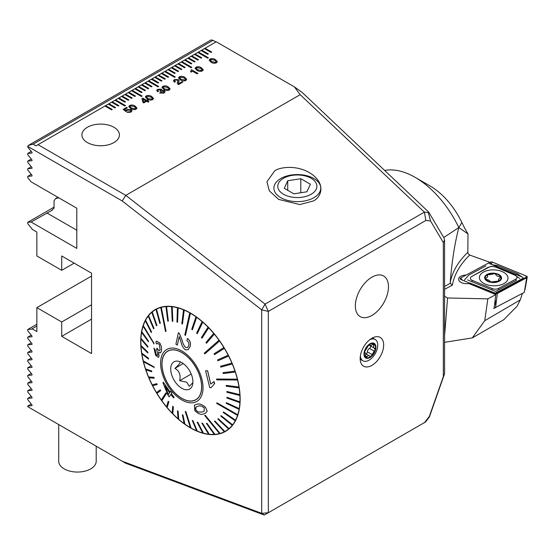 <?xml version="1.0" encoding="UTF-8"?>
<svg xmlns="http://www.w3.org/2000/svg" width="555" height="555" viewBox="0 0 555 555"><rect width="100%" height="100%" fill="white"/><g stroke="black" fill="none" stroke-linecap="round" stroke-linejoin="round"><path stroke-width="0.83" d="M371.912 365.37A16.608 9.588 120 0 0 383.463 347.596A16.608 9.588 120 0 0 376.103 336.719A16.608 9.588 120 0 0 371.912 338.245A16.608 9.588 120 0 0 360.937 362.984A16.608 9.588 120 0 0 371.912 365.37M313.207 201.021C319.534 198.419 326.916 186.3 312.909 175.005C298.375 164.016 279.429 167.097 274.649 170.905L266.927 181.797L269.348 190.864L278.652 199.405L299.825 204.559L313.207 201.021M371.912 315.448A23.442 13.535 120 0 0 387.223 294.788A23.442 13.535 120 0 0 383.63 276.008A23.442 13.535 120 0 0 371.912 277.174A23.442 13.535 120 0 0 356.601 297.827A23.442 13.535 120 0 0 360.188 316.607A23.442 13.535 120 0 0 371.912 315.448M87.406 142.573A18.752 10.822 180 0 1 81.911 134.92A18.752 10.822 180 0 1 93.49 124.917A18.752 10.822 180 0 1 113.921 127.268A18.752 10.822 180 0 1 119.415 134.92A18.752 10.822 180 0 1 107.843 144.924A18.752 10.822 180 0 1 87.406 142.573M190.427 313.055A70.319 40.598 -120 0 0 155.268 309.572A70.319 40.598 -120 0 0 144.494 365.918A70.319 40.598 -120 0 0 190.427 427.877A70.319 40.598 -120 0 0 225.587 431.36A70.319 40.598 -120 0 0 236.368 375.02A70.319 40.598 -120 0 0 190.427 313.055M424.665 422.466L429.341 416.389L443.334 376.602L443.334 242.584L430.555 221.001L425.824 220.453L268.322 311.39L268.322 512.73L425.546 421.96L429.376 416.978L429.341 416.389M135.101 106.054L136.988 108.058L136.107 109.196C134.144 109.939 132.333 109.737 130.682 108.607L128.781 106.581L129.648 105.464C131.625 104.722 133.443 104.916 135.101 106.054L136.988 108.079M151.675 96.487L153.562 98.492L152.68 99.629C150.717 100.365 148.906 100.171 147.255 99.04L145.355 97.007L146.222 95.897C148.199 95.155 150.017 95.349 151.675 96.487L153.562 98.513M168.248 86.92L170.135 88.925L169.254 90.056C167.291 90.798 165.48 90.604 163.829 89.473L161.928 87.44L162.795 86.33C164.773 85.581 166.59 85.782 168.248 86.92L170.135 88.939M184.822 77.346L186.709 79.351L185.828 80.489C183.865 81.231 182.054 81.037 180.403 79.899L178.502 77.873L179.369 76.763C181.346 76.014 183.164 76.208 184.822 77.346L186.709 79.372M201.396 67.779L203.283 69.784L202.402 70.922C200.438 71.664 198.628 71.463 196.976 70.332L195.076 68.3L195.943 67.19C197.92 66.447 199.738 66.642 201.396 67.779L203.283 69.805M31.253 404.019L27.75 406.045L27.75 406.683L122.183 461.205L261.696 513.347L261.696 309.877L122.183 200.931L27.75 146.409L28.305 145.452L211.039 39.946L213.002 40.314L33.133 144.154L36.026 145.826L104.971 106.026L111.604 109.848L112.27 109.467L105.637 105.637L108.287 104.111L114.92 107.934L115.579 107.552L108.953 103.73L111.604 102.196L118.236 106.026L118.895 105.637L112.27 101.815L114.92 100.282L124.861 106.026L125.527 105.637L115.579 99.9L118.236 98.367L124.861 102.196L125.527 101.815L118.895 97.985L121.545 96.452L128.177 100.282L128.843 99.9L122.211 96.07L124.861 94.537L131.493 98.367L132.152 97.985L125.527 94.156L128.177 92.63L134.809 96.452L135.469 96.07L128.843 92.241L131.493 90.715L141.435 96.452L142.101 96.07L132.152 90.333L134.809 88.8L141.435 92.63L142.101 92.241L135.469 88.418L138.119 86.885L144.751 90.715L145.417 90.333L138.785 86.504L141.435 84.971L148.067 88.8L148.726 88.418L142.101 84.589L144.751 83.056L151.383 86.885L152.042 86.504L145.417 82.674L148.067 81.141L158.008 86.885L158.674 86.504L148.726 80.759L151.383 79.233L158.008 83.056L158.674 82.674L152.042 78.845L154.692 77.318L161.325 81.141L161.991 80.759L155.358 76.937L158.008 75.404L164.641 79.233L165.3 78.845L158.674 75.022L161.325 73.489L167.957 77.318L168.616 76.937L161.991 73.107L164.641 71.574L174.582 77.318L175.248 76.937L165.3 71.193L167.957 69.659L174.582 73.489L175.248 73.107L168.616 69.278L171.266 67.745L177.898 71.574L178.564 71.193L171.932 67.363L174.582 65.837L181.214 69.659L181.874 69.278L175.248 65.448L177.898 63.922L184.531 67.745L185.19 67.363L178.564 63.541L181.214 62.007L191.156 67.745L191.822 67.363L181.874 61.626L184.531 60.093L191.156 63.922L191.822 63.541L185.19 59.711L187.84 58.178L194.472 62.007L195.138 61.626L188.506 57.796L191.156 56.263L197.788 60.093L198.447 59.711L191.822 55.882L194.472 54.348L201.104 58.178L201.763 57.796L195.138 53.967L197.788 52.441L207.73 58.178L208.396 57.796L198.447 52.052L201.104 50.526L207.73 54.348L208.396 53.967L201.763 50.144L204.413 48.611L211.046 52.441L211.712 52.052L205.079 48.229L216.256 41.771L294.441 86.913L301.975 92.262L428.668 212.059L443.938 237.831L444.569 239.975L444.569 373.758L429.376 416.978M38.017 144.682L125.791 195.36L265.061 304.119L424.395 212.128L300.179 94.676L125.791 195.36L122.183 200.931M300.179 94.676L294.441 86.913M215.465 59.663L217.352 61.66L216.471 62.798C214.501 63.541 212.69 63.346 211.046 62.209L209.138 60.183L210.012 59.073C211.989 58.324 213.807 58.518 215.465 59.663L217.352 61.681M191.53 69.743L197.906 73.42L197.143 73.864L192.634 71.262L191.191 72.094L190.511 71.706L191.406 70.721L190.962 70.069L191.53 69.743L197.871 73.44M177.253 83.153L177.871 81.398L177.433 80.052L175.082 80.121L174.561 80.787L175.38 81.71L174.534 82.202L173.389 80.864L174.332 79.67L178.294 79.566L179.161 80.752L178.356 83L178.641 83.659L182.012 81.71L182.775 82.154L178.439 84.658L177.253 83.132L178.016 80.864M164.002 93.087L159.66 93.046L160.506 92.56L163.323 92.602L163.996 91.797L163.461 91.124L160.61 91.54L159.902 91.131L160.922 90.222L160.471 89.688L158.39 89.757L157.835 90.423L158.557 91.235L157.703 91.721L156.677 90.479L157.544 89.362L161.269 89.168L161.789 90.34L164.322 90.638L165.14 91.707L164.002 93.087M161.914 89.959L161.789 90.382L164.322 90.638M147.422 100.802L148.948 101.683L148.185 102.127L146.652 101.246L143.766 102.911L142.954 102.446L141.9 98.589L142.746 98.103L146.652 100.358L147.505 99.872L148.268 100.309L147.422 100.837L148.913 101.704M131.035 109.592L131.993 110.847L130.959 112.172L127.026 112.388L130.175 111.742L130.841 110.889L130.252 110.126L127.463 110.161L126.054 111.624L123.203 109.384L126.602 107.42L127.372 107.864L124.584 109.474L126.027 110.605L126.824 109.654L131.035 109.592L131.993 110.868M215.895 41.986L213.002 40.314M264.298 515.054L268.322 512.73L261.696 513.347L264.298 515.054L125.791 463.286L122.183 461.205M27.75 406.045L31.815 405.684A0.673 0.389 -120 0 0 31.815 404.727L27.75 399.669L27.75 398.386L31.815 398.025A0.673 0.389 -120 0 0 31.815 397.068L27.75 392.01L27.75 390.734L31.815 390.373A0.673 0.389 -120 0 0 31.815 389.416L27.75 384.358L27.75 383.082L31.815 382.714A0.673 0.389 -120 0 0 31.815 381.764L27.75 376.699L27.75 375.423L31.815 375.062A0.673 0.389 -120 0 0 31.815 374.105L27.75 369.047L27.75 367.771L31.815 367.403A0.673 0.389 -120 0 0 31.815 366.453L27.75 361.388L27.75 360.112L31.815 359.751A0.673 0.389 -120 0 0 31.815 358.794L27.75 353.736L27.75 352.46L31.815 352.092A0.673 0.389 -120 0 0 31.815 351.142L27.75 346.084L27.75 344.801L31.815 344.44A0.673 0.389 -120 0 0 31.815 343.483L27.75 338.425L27.75 337.149L31.815 336.788A0.673 0.389 -120 0 0 31.815 335.83L27.75 330.773L27.75 329.49L31.815 329.129A0.673 0.389 -120 0 0 32.058 328.789L36.859 331.564L36.859 307.637L61.716 321.99L61.716 336.344L91.547 353.57L91.547 273.192L61.716 255.966L61.716 270.32L36.859 255.966L36.859 232.046L32.058 229.27A0.673 0.389 -120 0 0 31.815 228.66L27.75 223.596L27.75 222.319L31.101 222.021L76.798 248.404L76.798 208.215L31.101 181.832L27.75 177.669L27.75 176.393L31.815 176.025A0.673 0.389 -120 0 0 31.815 175.075L27.75 170.01L27.75 168.734L31.815 168.373A0.673 0.389 -120 0 0 31.815 167.416L27.75 162.358L27.75 161.082L31.815 160.714A0.673 0.389 -120 0 0 31.815 159.764L27.75 154.699L27.75 153.423L31.815 153.062A0.673 0.389 -120 0 0 31.815 152.105L27.75 147.047L27.75 146.409M112.235 109.488L105.637 105.637L104.971 106.026M115.551 107.573L108.953 103.73L108.287 104.111M118.86 105.658L112.27 101.815L111.604 102.196M125.492 105.658L115.579 99.9L114.92 100.282M118.895 97.985L118.236 98.367L118.895 97.985M128.809 99.921L122.211 96.07L121.545 96.452M132.125 98.006L125.527 94.156L124.861 94.537M135.434 96.091L128.843 92.241L128.177 92.63M142.066 96.091L132.152 90.333L131.493 90.715M142.066 92.262L135.469 88.418L134.809 88.8M145.382 90.347L138.785 86.504L138.119 86.885M148.698 88.432L142.101 84.589L141.435 84.971M152.008 86.525L145.417 82.674L144.751 83.056M158.64 86.525L148.726 80.759L148.067 81.141M158.64 82.695L152.042 78.845L151.383 79.233M161.956 80.78L155.358 76.937L154.692 77.318M165.272 78.865L158.674 75.022L158.008 75.404M168.581 76.951L161.991 73.107L161.325 73.489M175.213 76.951L165.3 71.193L164.641 71.574M175.213 73.128L168.616 69.278L167.957 69.659M178.53 71.213L171.932 67.363L171.266 67.745M181.846 69.299L175.248 65.448L174.582 65.837M185.155 67.384L178.564 63.541L177.898 63.922M191.787 67.384L181.874 61.626L181.214 62.007M191.787 63.554L185.19 59.711L184.531 60.093M195.103 61.64L188.506 57.796L187.84 58.178M198.419 59.732L191.822 55.882L191.156 56.263M201.729 57.817L195.138 53.967L194.472 54.348M208.361 57.817L198.447 52.052L197.788 52.441M201.763 50.144L201.104 50.526L201.763 50.144M211.677 52.073L205.079 48.229L204.413 48.611M61.716 270.32L74.148 263.146M61.716 336.344L91.547 319.125M61.716 321.99L91.547 304.771M36.859 307.637L91.547 276.064M36.859 326.021L32.058 328.789M58.781 197.816L55.389 198.711A24.607 14.208 -60 0 1 54.085 200.744L54.015 208.187L51.344 210.685L31.101 222.021M51.872 210.407L52.232 210.172M36.859 324.238L27.75 329.49M31.253 335.13L27.75 337.149M31.253 342.782L27.75 344.801M31.253 350.434L27.75 352.46M31.253 358.093L27.75 360.112M31.253 365.745L27.75 367.771M31.253 373.404L27.75 375.423M31.253 381.056L27.75 383.082M31.253 388.715L27.75 390.734M31.253 396.367L27.75 398.386M54.217 207.043L27.75 222.319M31.253 174.367L27.75 176.393M31.253 166.715L27.75 168.734M31.253 159.056L27.75 161.082M31.253 151.404L27.75 153.423M28.305 145.452L33.133 144.154M57.859 197.282L55.389 198.711M424.395 212.128L428.328 212.593L428.668 212.059M265.061 304.119L261.696 309.877L268.322 311.39L265.061 304.119M424.45 212.149L425.824 220.453M428.328 212.593L430.555 221.001M444.569 239.975L443.334 242.584M444.562 373.799L443.334 376.602M198.447 52.094L197.823 52.454M181.874 61.66L181.249 62.028M165.3 71.227L164.675 71.595M148.726 80.801L148.102 81.162M132.152 90.368L131.528 90.729M115.579 99.935L114.954 100.302M195.138 54.008L194.507 54.369M208.361 53.988L201.763 50.179M205.079 48.264L204.448 48.632M191.822 55.923L191.191 56.284M188.506 57.831L187.874 58.199M185.19 59.746L184.558 60.113M178.564 63.575L177.933 63.936M175.248 65.49L174.617 65.851M171.932 67.405L171.301 67.766M168.616 69.32L167.985 69.68M161.991 73.142L161.359 73.51M158.674 75.057L158.043 75.424M155.358 76.972L154.727 77.332M152.042 78.886L151.411 79.247M145.417 82.716L144.786 83.077M142.101 84.624L141.469 84.991M138.785 86.538L138.153 86.906M135.469 88.453L134.837 88.821M128.843 92.283L128.212 92.643M125.527 94.197L124.896 94.558M122.211 96.112L121.58 96.473M125.492 101.829L118.895 98.02M112.27 101.849L111.638 102.217M108.953 103.764L108.322 104.125M105.637 105.679L105.006 106.04M209.145 60.204L210.012 59.073M210.012 59.108C211.989 58.365 213.807 58.559 215.465 59.697M215.715 62.396L216.235 61.716L214.612 60.148L210.782 59.51L210.269 60.211L211.892 61.758L215.715 62.396L216.235 61.73M210.269 60.211L211.892 61.723L215.715 62.354M195.076 68.32L195.943 67.19M195.943 67.231C197.92 66.482 199.738 66.683 201.396 67.821M201.645 70.513L202.166 69.833L200.549 68.272L196.713 67.627L196.206 68.327L197.83 69.881L201.645 70.513L202.166 69.854M196.206 68.327L197.83 69.84L201.645 70.478M190.545 71.72L191.406 70.756M190.989 70.09L191.53 69.777M178.502 77.887L179.369 76.763M179.369 76.798C181.346 76.056 183.164 76.25 184.822 77.388M179.633 77.88L181.256 79.448L185.072 80.08L185.592 79.407L183.976 77.839L180.139 77.201L179.626 77.86L181.256 79.414L185.072 80.045L185.592 79.421M177.871 81.398L178.016 80.884M174.561 80.822L175.311 81.668M173.389 80.884L174.332 79.67M174.332 79.705L178.294 79.566M178.294 79.601L179.161 80.773M178.356 83.042L178.641 83.659M178.641 83.701L182.012 81.71M182.012 81.751L182.741 82.175M161.928 87.461L162.795 86.33M162.795 86.365C164.773 85.623 166.59 85.817 168.248 86.955M163.059 87.447L164.682 89.015L168.498 89.653L169.018 88.973M163.565 86.767L163.052 87.426L164.682 88.98L168.498 89.612L169.018 88.953L167.402 87.406L163.565 86.767M159.694 93.067L160.506 92.56M160.506 92.595L163.323 92.602M163.323 92.636L163.996 91.797M159.902 91.166L160.922 90.257M157.835 90.465L158.522 91.249M156.677 90.5L157.544 89.362M157.544 89.397L161.269 89.168M161.269 89.209L161.789 90.382M164.322 90.673L165.14 91.728M145.355 97.028L146.222 95.897M146.222 95.939C148.199 95.189 150.017 95.384 151.675 96.528M146.478 97L148.109 98.589L151.924 99.22L152.445 98.519L150.828 96.979L146.992 96.334L146.478 97L148.109 98.547L151.924 99.185L152.445 98.519M141.913 98.623L142.746 98.103M142.746 98.138L146.652 100.358M146.652 100.399L147.505 99.872M147.505 99.907L148.234 100.33M143.044 99.158L143.8 102.051L145.889 100.802L143.044 99.158L143.8 102.009L145.889 100.802M128.781 106.595L129.648 105.464M129.648 105.506C131.625 104.756 133.443 104.957 135.101 106.095M129.905 106.567L131.535 108.156L135.351 108.787L135.871 108.093L134.255 106.546L130.418 105.908L129.905 106.567L131.535 108.114L135.351 108.752L135.871 108.093M127.06 112.401L127.879 111.895M127.879 111.93L130.175 111.742M130.175 111.777L130.841 110.924M123.231 109.404L126.602 107.42M126.602 107.462L127.338 107.878M126.027 110.605L124.584 109.474M126.027 110.639L126.824 109.654M126.824 109.689L131.035 109.633M493.582 308.518L495.136 307.678L494.103 308.233L495.823 294.587L468.836 283.508A7.735 4.308 1.7 0 1 458.596 279.151A7.735 4.308 1.7 0 1 466.075 275.072A7.735 4.308 1.7 0 0 458.596 279.151A7.735 4.308 1.7 0 0 460.858 282.315A7.735 4.308 1.7 0 0 468.836 283.508L494.012 293.845M522.415 293.401L520.292 299.873L517.121 306.159L503.711 319.77L472.263 337.933L484.723 320.714L487.845 298.868L447.573 297.966L444.569 335.858M495.823 294.587L487.845 298.868M484.723 320.714L520.292 299.873M384.671 170.454A77.582 44.795 60 0 1 415.168 177.371L430.083 185.98A56.485 32.613 60 0 1 461.878 222.534A80.739 46.613 -120 0 0 467.983 233.932L467.83 252.338L468.205 253.76L469.717 255.057A138.292 77.006 1.7 0 0 452.387 285.124L444.569 289.328M472.263 337.933L444.569 342.31M443.743 237.512L458.818 227.55L467.983 233.932M415.168 177.371A77.582 44.795 60 0 1 458.818 227.55M444.569 296.231L447.573 297.966M489.85 262.3L469.717 255.057M444.569 286.408L450.341 283.307L450.23 282.377C451.867 261.572 454.732 243.305 458.832 227.571L461.878 222.534M450.341 283.307L452.387 285.124M494.762 293.442L523.004 278.277L522.845 277.271L489.246 263.486M503.808 283.661A14.298 7.964 1.7 0 0 507.991 278.249A14.298 7.964 1.7 0 0 499.278 270.611A14.298 7.964 1.7 0 0 483.592 271.992A14.298 7.964 1.7 0 0 479.409 277.403A14.298 7.964 1.7 0 0 488.123 285.048A14.298 7.964 1.7 0 0 503.808 283.661M495.018 267.01A4.69 2.608 1.7 0 0 489.017 267.184L471.778 276.439A4.69 2.608 1.7 0 0 472.402 280.442L492.382 288.642A4.69 2.608 1.7 0 0 498.39 288.468L515.63 279.214A4.69 2.608 1.7 0 0 514.998 275.211L495.671 267.052L491.702 266.324L489.017 267.184M492.445 262.133A1.873 1.048 1.7 0 0 490.044 262.203L460.692 277.965A1.873 1.048 1.7 0 0 460.144 278.756A1.873 1.048 1.7 0 0 460.941 279.56L494.963 293.519A1.873 1.048 1.7 0 0 497.363 293.456L526.709 277.694A1.873 1.048 1.7 0 0 527.25 277.07A1.873 1.048 1.7 0 0 526.459 276.092L492.445 262.133L491.341 263.868L490.044 262.203M495.136 307.678L524.288 292.395L526.709 277.694L525.356 277.826L526.459 276.092M495.532 307.838L497.363 293.456L494.963 293.519L495.004 294.247M522.99 278.666L525.356 277.826M522.838 278.742L518.759 281.593L496.01 293.588M495.24 293.186L469.835 282.981M491.383 264.36L491.341 263.868M492.167 264.679L497.551 265.595L517.538 273.795L521.617 276.765M464.473 280.025L468.607 275.183L485.847 265.928M519.73 278.43L514.998 275.211M467.587 279.914L495.643 291.41L499.202 289.509L498.39 288.468M491.251 282.058A7.853 4.371 1.7 0 0 498.647 281.052L498.445 279.436L500.672 276.855L497.065 276.015L494.907 273.629A7.853 4.371 1.7 0 0 487.734 274.538L487.339 274.753A7.853 4.371 1.7 0 0 485.445 278.666L485.59 278.971A7.853 4.371 1.7 0 0 487.547 280.823A7.853 4.371 1.7 0 0 490.863 281.995L498.647 281.052A7.853 4.371 1.7 0 0 500.672 276.855A7.853 4.371 1.7 0 0 495.296 273.691M485.59 278.971L489.08 280.317L490.863 281.995M499.063 281.288A8.436 4.697 1.7 0 0 499.056 274.642A8.436 4.697 1.7 0 0 487.13 274.399A8.436 4.697 1.7 0 0 487.13 281.045A8.436 4.697 1.7 0 0 499.063 281.288M487.29 275.856L487.339 274.753L487.699 276.855L485.438 278.589M494.907 273.629L489.448 274.697L487.734 274.538M499.105 280.511L498.869 280.129M58.719 460.955A18.752 10.822 0 0 0 58.712 461.233A18.752 10.822 0 0 0 76.978 472.055A18.752 10.822 0 0 0 96.209 461.51A18.752 10.822 0 0 0 96.209 461.233L96.209 446.206M292.305 197.178A19.557 11.294 0 0 0 316.232 189.165A19.557 11.294 0 0 0 302.35 175.352A19.557 11.294 0 0 0 278.43 183.365A19.557 11.294 0 0 0 292.305 197.178M291.306 201.174A23.442 13.535 0 0 0 320.769 188.096A23.442 13.535 0 0 0 303.349 175.019A23.442 13.535 0 0 0 273.892 188.096A23.442 13.535 0 0 0 291.306 201.174M306.915 191.78L310.391 184.232L300.803 178.717L287.74 180.75L284.264 188.305L293.852 193.82L306.915 191.78M287.74 190.303L287.74 180.75M300.803 192.731L300.803 178.717M377.511 311.084A23.442 13.535 -60 0 1 360.188 316.607A23.442 13.535 -60 0 1 366.314 281.531A23.442 13.535 -60 0 1 383.63 276.008A23.442 13.535 -60 0 1 377.511 311.084M364.607 352.016L365.766 353.757L365.544 356.914L365.932 357.42A7.853 4.53 120 0 0 371.122 356.268A7.853 4.53 120 0 0 375.242 349.581L373.584 347.277L373.959 343.927A7.853 4.53 120 0 0 368.971 344.939L368.582 345.259A7.853 4.53 120 0 0 364.732 351.509L364.607 352.016A7.853 4.53 120 0 0 364.524 355.158A7.853 4.53 120 0 0 365.738 357.288L367.063 356.768C368.014 355.436 368.915 355.256 369.755 356.206L370.025 356.47M364.607 352.439L365.315 352.987L364.649 352.598M360.368 355.97A12.307 7.104 120 0 0 360.535 357.177A12.307 7.104 120 0 0 362.887 360.805A12.307 7.104 120 0 0 370.872 358.912A12.307 7.104 120 0 0 377.546 343.122A12.307 7.104 120 0 0 375.194 339.493A12.307 7.104 120 0 0 369.741 339.729M371.212 356.685A8.436 4.87 120 0 0 375.784 345.862A8.436 4.87 120 0 0 368.693 344.669A8.436 4.87 120 0 0 364.122 355.498A8.436 4.87 120 0 0 371.212 356.685M360.181 359.224A12.307 7.104 120 0 0 360.486 359.418L362.887 360.805M369.235 344.801L369.88 344.995C370.345 345.73 371.246 345.543 372.578 344.433L374.153 344.058A7.853 4.53 120 0 1 375.242 349.581L371.122 356.268L369.755 356.206L365.752 353.715M368.582 345.259L364.732 351.509M369.88 344.995L368.971 344.939M374.882 348.387L369.741 345.571A2.747 1.589 120 0 1 369.228 344.801M375.194 339.493L372.793 338.106A12.307 7.104 120 0 0 372.467 337.94M370.573 346.049A1.568 0.909 -60 0 1 369.457 348.45A2.747 1.589 120 0 0 367.354 351.856A1.568 0.909 -60 0 1 366.009 353.861M204.164 411.234L204.282 407.96C201.687 405.871 199.481 405.351 197.67 406.392L195.866 407.079L195.943 410.27L198.204 412.032L202.173 412.004L204.129 411.255L202.207 411.983L198.239 412.011L195.977 410.249L195.103 407.967M196.075 404.546L196.151 404.526C198.898 403.235 202.055 404.248 205.614 407.564L207.14 411.151L205.565 413.135L203.699 413.87C201.132 415.05 198.163 413.94 194.791 410.527L194.403 405.192L196.075 404.546M204.649 415.424L219.516 433.601A70.083 40.459 -120 0 0 219.78 433.524A70.083 40.459 -120 0 0 220.051 433.455L205.183 415.279L204.649 415.424L205.218 415.258L220.085 433.434A70.083 40.459 60 0 0 224.31 431.783A70.083 40.459 -120 0 0 224.789 431.54L214.951 420.988L224.824 431.519A70.083 40.459 60 0 0 225.469 431.159L228.119 429.632A70.083 40.459 60 0 0 228.348 429.501M148.553 315.663A70.083 40.459 -120 0 0 148.206 316.107L153.61 328.81L153.964 328.366L148.587 315.642A70.083 40.459 60 0 1 151.799 312.319L156.475 325.771L156.892 325.417L152.25 311.945A70.083 40.459 60 0 1 155.386 309.773L158.036 308.24A70.083 40.459 60 0 1 158.265 308.115M160.735 307.519L165.529 331.515L166.063 331.37L161.269 307.373A70.083 40.459 -120 0 0 161.006 307.449A70.083 40.459 -120 0 0 160.735 307.519L160.77 307.498A70.083 40.459 60 0 0 156.51 309.163L160.339 323.183L156.475 309.184A70.083 40.459 -120 0 0 155.997 309.433L156.031 309.419A70.083 40.459 60 0 0 155.386 309.773M219.509 433.587A70.083 40.459 60 0 1 214.875 434.357L206.966 423.298L214.875 434.357M206.966 423.298L206.391 423.34L214.258 434.412A70.083 40.459 -120 0 0 214.84 434.378M214.251 434.398A70.083 40.459 60 0 1 209.277 434.274L202.499 423.243L201.888 423.174L208.631 434.225A70.083 40.459 -120 0 0 209.242 434.287M208.611 434.197A70.083 40.459 60 0 1 203.387 433.177L197.795 422.383L197.15 422.202L202.714 433.025A70.083 40.459 -120 0 0 203.352 433.198M202.693 432.99A70.083 40.459 60 0 1 197.289 431.096L192.918 420.725L192.266 420.447L196.595 430.84A70.083 40.459 -120 0 0 197.254 431.117M196.581 430.798A70.083 40.459 60 0 1 191.087 428.065L185.904 411.796L185.238 411.415L190.386 427.704A70.083 40.459 -120 0 0 190.719 427.898A70.083 40.459 -120 0 0 191.052 428.085M190.372 427.655A70.083 40.459 60 0 1 184.87 424.117L182.99 415.168L182.331 414.696L184.177 423.666A70.083 40.459 -120 0 0 184.836 424.138M184.163 423.618A70.083 40.459 60 0 1 178.738 419.33L178.093 411.345L177.447 410.79L178.065 418.789A70.083 40.459 -120 0 0 178.703 419.344M178.058 418.734A70.083 40.459 60 0 1 172.799 413.766L173.34 406.905L172.723 406.274L172.147 413.149A70.083 40.459 -120 0 0 172.765 413.787M172.147 413.1A70.083 40.459 60 0 1 167.131 407.523L168.838 401.903L167.131 407.523M168.803 401.924L168.22 401.223L166.514 406.843A70.083 40.459 -120 0 0 167.097 407.543M166.528 406.794A70.083 40.459 60 0 1 161.831 400.696L166.41 393.641L165.876 392.885L161.262 399.954A70.083 40.459 -120 0 0 161.526 400.335A70.083 40.459 -120 0 0 161.796 400.71M161.283 399.919A70.083 40.459 60 0 1 156.989 393.391L160.686 390.637L160.201 389.832L156.468 392.607A70.083 40.459 -120 0 0 156.954 393.405M156.496 392.579A70.083 40.459 60 0 1 152.674 385.732M152.209 384.906A70.083 40.459 -120 0 0 152.632 385.739L157.225 384.511L156.801 383.678L152.243 384.886A70.083 40.459 60 0 1 148.955 377.837M148.546 376.984A70.083 40.459 -120 0 0 148.906 377.83L154.241 378.191L153.888 377.338L148.58 376.963A70.083 40.459 60 0 1 145.882 369.824M151.786 371.781L151.494 370.92L145.549 368.957A70.083 40.459 -120 0 0 145.84 369.81L151.82 371.76L151.529 370.9L145.583 368.936A70.083 40.459 60 0 1 143.516 361.825M143.363 361.374A70.083 40.459 -120 0 0 143.468 361.798L154.054 367.334L143.259 360.951A70.083 40.459 -120 0 0 143.363 361.374M143.259 360.951L143.294 360.93A70.083 40.459 60 0 1 141.886 353.958M141.712 353.098A70.083 40.459 -120 0 0 141.844 353.923L148.573 359.071L148.449 358.252L141.747 353.077A70.083 40.459 60 0 1 141.019 346.348M140.935 345.515A70.083 40.459 -120 0 0 140.984 346.306L147.88 352.987L147.831 352.196L140.97 345.494A70.083 40.459 60 0 1 140.928 339.112M140.935 338.335A70.083 40.459 -120 0 0 140.901 339.077L147.803 347.201L147.838 346.452L140.97 338.314A70.083 40.459 60 0 1 141.622 332.376M148.351 341.804L148.469 341.124L141.719 331.654A70.083 40.459 -120 0 0 141.594 332.334L148.386 341.79L148.504 341.103L141.754 331.633A70.083 40.459 60 0 1 143.086 326.229M143.162 325.896A70.083 40.459 -120 0 0 143.065 326.201L153.922 343.718L143.266 325.591A70.083 40.459 -120 0 0 143.162 325.896M143.266 325.591L143.301 325.57A70.083 40.459 60 0 1 145.292 320.79M145.556 320.228A70.083 40.459 -120 0 0 145.278 320.762L151.279 332.542L151.557 332.008L145.59 320.207A70.083 40.459 60 0 1 148.213 316.128M152.216 311.966A70.083 40.459 -120 0 0 151.792 312.312M170.017 350.143A28.125 16.241 60 0 1 196.893 369.179A28.125 16.241 60 0 1 195.873 399.801A28.125 16.241 60 0 1 193.605 400.745A28.125 16.241 60 0 1 166.729 381.708A28.125 16.241 60 0 1 167.749 351.086A28.125 16.241 60 0 1 170.017 350.143M237.519 415.39A70.083 40.459 -120 0 0 237.623 415.078A70.083 40.459 -120 0 0 237.72 414.772L216.887 402.77L216.686 403.381L237.554 415.369A70.083 40.459 60 0 1 235.542 420.19L223.457 411.928L223.179 412.462L235.23 420.745A70.083 40.459 -120 0 0 235.507 420.211L223.457 411.928M237.526 380.022A70.083 40.459 -120 0 0 237.422 379.599A70.083 40.459 -120 0 0 237.318 379.176L216.547 379.037L216.755 379.884L237.561 380.002A70.083 40.459 60 0 1 238.976 387.029L226.162 385.392L226.294 386.218L239.073 387.876A70.083 40.459 -120 0 0 238.941 387.05L226.162 385.392M219.53 341.02A70.083 40.459 -120 0 0 219.26 340.638A70.083 40.459 -120 0 0 218.989 340.264L204.296 353.153L204.837 353.91L219.565 340.999A70.083 40.459 60 0 1 223.873 347.548L214.05 353.833L214.542 354.631L224.324 348.367A70.083 40.459 -120 0 0 223.838 347.569M190.4 313.27A70.083 40.459 -120 0 0 190.067 313.075A70.083 40.459 -120 0 0 189.741 312.888L184.808 334.998L185.467 335.38L190.434 313.249A70.083 40.459 60 0 1 195.984 316.815L191.746 329.302L192.405 329.774L196.609 317.307A70.083 40.459 -120 0 0 195.95 316.836M161.193 351.71C161.907 348.845 161.436 345.959 159.778 343.059L156.621 341.089L159.812 343.039C161.463 345.911 161.935 348.797 161.227 351.69L160.409 352.89L161.227 351.69M158.619 352.078L159.042 356.435L158.404 357.392L159.042 356.435M156.586 341.11L155.754 342.116L156.732 344.045L157.433 343.295L159.292 344.35L160.097 349.844L159.507 350.698L157.613 349.47L156.933 348.089L156.628 349.588L157.925 354.707L157.544 355.332L156.004 354.25L155.074 349.588L153.957 348.117L155.109 349.567L156.038 354.236L156.954 355.269M156.933 348.089L158.827 350.691M169.233 396.887L167.992 395.215L162.948 382.763L163.323 382.194L170.038 392.08L170.531 391.317L171.793 392.982L171.287 393.745L174.048 397.234L173.576 397.935L170.836 394.432L169.233 396.887L170.871 394.418M170.066 392.059L163.323 382.194M173.576 397.935L174.076 397.22L171.322 393.724L171.828 392.961L170.531 391.317M194.389 402.43A30.005 17.323 60 0 1 164.731 380.113A30.005 17.323 60 0 1 169.226 348.457A30.005 17.323 60 0 1 198.891 370.775A30.005 17.323 60 0 1 194.389 402.43M152.25 311.945L156.926 325.397L156.475 325.771M148.587 315.642L153.999 328.345L153.61 328.81M145.59 320.207L151.591 331.987L151.279 332.542M143.301 325.57L154.054 343.392L153.818 344.024M140.97 338.314L147.873 346.438L147.803 347.201M140.97 345.494L147.866 352.175L147.88 352.987M141.747 353.077L148.483 358.232L148.573 359.071M143.294 360.93L153.985 366.89L154.158 367.757M148.58 376.963L153.922 377.317L154.241 378.191M152.243 384.886L156.836 383.658L157.225 384.511M160.201 389.832L160.721 390.616L156.989 393.391M165.876 392.885L166.444 393.62L161.831 400.696M168.22 401.223L168.838 401.903M172.723 406.274L173.375 406.884L172.799 413.766M177.447 410.79L178.127 411.324L178.738 419.33M182.331 414.696L183.025 415.147L184.87 424.117M185.238 411.415L185.939 411.775L191.087 428.065M192.266 420.447L192.953 420.704L197.289 431.096M197.15 422.202L197.83 422.362L203.387 433.177M201.888 423.174L202.533 423.222L209.277 434.274M206.391 423.34L207.001 423.278M205.565 413.135L207.175 411.137L205.648 407.55C202.11 404.234 198.954 403.221 196.179 404.512L194.403 405.192M228.57 429.008A70.083 40.459 -120 0 0 228.993 428.661L218.268 418.699L217.844 419.046L228.604 428.987A70.083 40.459 60 0 1 225.469 431.159M218.268 418.699L229.028 428.64A70.083 40.459 60 0 0 232.268 425.29L232.233 425.31A70.083 40.459 -120 0 0 232.58 424.866L221.126 415.653L220.779 416.097L232.233 425.31M221.126 415.653L232.614 424.846A70.083 40.459 60 0 0 235.264 420.725L235.23 420.745M216.887 402.77L237.755 414.752A70.083 40.459 60 0 0 239.108 409.299L239.073 409.319A70.083 40.459 -120 0 0 239.191 408.64L226.384 402.659L239.226 408.619A70.083 40.459 60 0 0 239.885 402.625L239.85 402.646A70.083 40.459 -120 0 0 239.885 401.896L226.94 397.269L226.898 398.011L239.85 402.646M226.94 397.269L239.92 401.882A70.083 40.459 60 0 0 239.885 395.438L239.85 395.458A70.083 40.459 -120 0 0 239.809 394.667L226.863 391.483L226.912 392.274L239.85 395.458M226.863 391.483L239.843 394.647A70.083 40.459 60 0 0 239.108 387.855L239.073 387.876M216.547 379.037L237.353 379.155A70.083 40.459 60 0 0 235.271 372.003L235.237 372.017A70.083 40.459 -120 0 0 234.952 371.163L222.992 372.669L234.987 371.142A70.083 40.459 60 0 0 232.274 363.969L232.24 363.99A70.083 40.459 -120 0 0 231.879 363.143L220.495 366.272L220.855 367.126L232.24 363.99M220.495 366.272L231.914 363.123A70.083 40.459 60 0 0 228.618 356.046L228.584 356.067A70.083 40.459 -120 0 0 228.154 355.235L217.511 359.959L217.935 360.792L228.584 356.067M217.511 359.959L228.188 355.214A70.083 40.459 60 0 0 224.359 348.346L214.542 354.631M219.565 340.999L204.837 353.91M214.272 334.131A70.083 40.459 -120 0 0 213.689 333.43L205.933 342.546L206.516 343.247L214.306 334.117A70.083 40.459 60 0 1 219.024 340.243L218.989 340.264M214.306 334.117L206.516 343.247M208.645 327.825A70.083 40.459 -120 0 0 208.028 327.186L201.403 337.558L202.02 338.189L208.68 327.804A70.083 40.459 60 0 1 213.724 333.409L213.689 333.43M208.68 327.804L202.02 338.189M202.728 322.184A70.083 40.459 -120 0 0 202.082 321.629L196.65 333.118L197.289 333.68L202.762 322.164A70.083 40.459 60 0 1 208.063 327.166L208.028 327.186M202.762 322.164L197.289 333.68M196.609 317.307L196.643 317.287A70.083 40.459 60 0 1 202.117 321.609L202.082 321.629M196.643 317.287L192.405 329.774M190.434 313.249L185.467 335.38M184.191 310.134A70.083 40.459 -120 0 0 183.532 309.856L181.818 323.738L182.477 324.016L184.225 310.113A70.083 40.459 60 0 1 189.775 312.874L189.741 312.888M184.225 310.113L182.477 324.016M178.079 307.949A70.083 40.459 -120 0 0 177.433 307.775L176.948 322.087L177.586 322.261L178.113 307.928A70.083 40.459 60 0 1 183.566 309.836L183.532 309.856M178.113 307.928L177.586 322.261M172.154 306.749A70.083 40.459 -120 0 0 171.544 306.686L172.237 321.227L172.855 321.289L172.189 306.735A70.083 40.459 60 0 1 177.468 307.754L177.433 307.775M172.189 306.735L172.855 321.289M166.528 306.561A70.083 40.459 -120 0 0 165.945 306.596L167.77 321.165L168.352 321.13L166.562 306.54A70.083 40.459 60 0 1 171.578 306.665L171.544 306.686M166.562 306.54L168.352 321.13M161.269 307.373L161.304 307.352A70.083 40.459 60 0 1 165.98 306.575L165.945 306.596M161.304 307.352L166.063 331.37M185.71 347.541L185.745 347.527C183.871 345.612 182.65 343.115 182.089 340.014L179.438 333.604L178.405 332.702L179.404 333.624L182.061 340.035C182.616 343.122 183.83 345.626 185.71 347.541L187.548 347.541L188.811 345.494C189.193 343.316 188.533 341.7 186.834 340.645L187.493 338.536C189.983 340.388 190.885 342.962 190.212 346.251L188.11 349.74L185.19 349.726C182.942 347.756 181.506 345.002 180.875 341.471L179.209 336.601L177.329 345.148L175.9 344.197L178.405 332.702M188.145 349.719L190.247 346.23C190.927 342.955 190.018 340.381 187.528 338.515L187.493 338.536M177.329 345.148L179.244 336.587M210.72 384.053L207.639 370.782L205.627 370.761L207.605 370.802L210.692 384.074L214.07 381.646L214.362 383.762M214.639 383.602L211.06 387.702L214.639 383.602L214.105 381.625L213.085 382.131M155.997 309.433L159.826 323.454L160.305 323.204M222.957 372.689L223.242 373.543L235.237 372.017M226.384 402.659L226.267 403.346L239.073 409.319M214.431 421.259L224.31 431.79M211.06 387.702L209.762 387.688L205.593 370.782M153.957 348.117L155.664 355.387L158.404 357.392M159.007 356.449L158.584 352.099L160.409 352.89M168.463 394.515L164.856 385.926M164.821 385.947L168.436 394.536L169.58 392.767L164.821 385.947M181.762 398.289A28.007 16.171 -120 0 0 195.811 399.697A28.007 16.171 -120 0 0 200.119 377.282A28.007 16.171 -120 0 0 181.853 352.598A28.007 16.171 -120 0 0 167.804 351.183A28.007 16.171 -120 0 0 163.503 373.598A28.007 16.171 -120 0 0 181.762 398.289M192.883 382.749L189.234 386.238L186.674 382.18L179.667 380.688C180.923 374.958 179.334 370.844 174.901 368.36C179.334 364.469 180.937 362.207 179.702 361.576M181.832 362.637A15.707 9.067 -120 0 0 177.85 361.18A15.707 9.067 -120 0 0 170.885 371.448A15.707 9.067 -120 0 0 181.783 388.25A15.707 9.067 -120 0 0 192.183 386.009A15.707 9.067 -120 0 0 181.832 362.637M183.233 363.546L174.901 368.36M191.204 374.028L179.667 380.688M76.798 230.228L46.842 212.933M450.23 282.377A140.63 78.31 -178.3 0 1 467.83 252.338M495.657 305.368L495.365 300.394M460.692 277.965L461.989 279.623L460.941 279.56M515.65 275.252L495.671 267.052M499.202 289.509L516.441 280.254L515.63 279.214M491.695 289.724L492.382 288.642M471.715 281.524L472.402 280.442M488.171 267.267L471.778 276.439M497.551 265.595A3.281 1.526 -67.7 0 1 496.753 266.567M517.538 273.795L516.733 274.767M518.759 281.593A3.281 1.956 61.8 0 1 517.496 281.232M501.519 290.848L500.256 290.494M372.46 344.537L374.028 345.446M365.572 355.901L367.063 356.768M369.457 348.45L373.966 351.051M367.354 351.856L371.871 354.458M525.009 289.606L527.25 277.07M58.712 461.233L58.712 424.561M320.769 191.288L320.769 188.096M197.094 398.962L195.811 399.697M169.088 350.448L167.804 351.183"/></g></svg>
